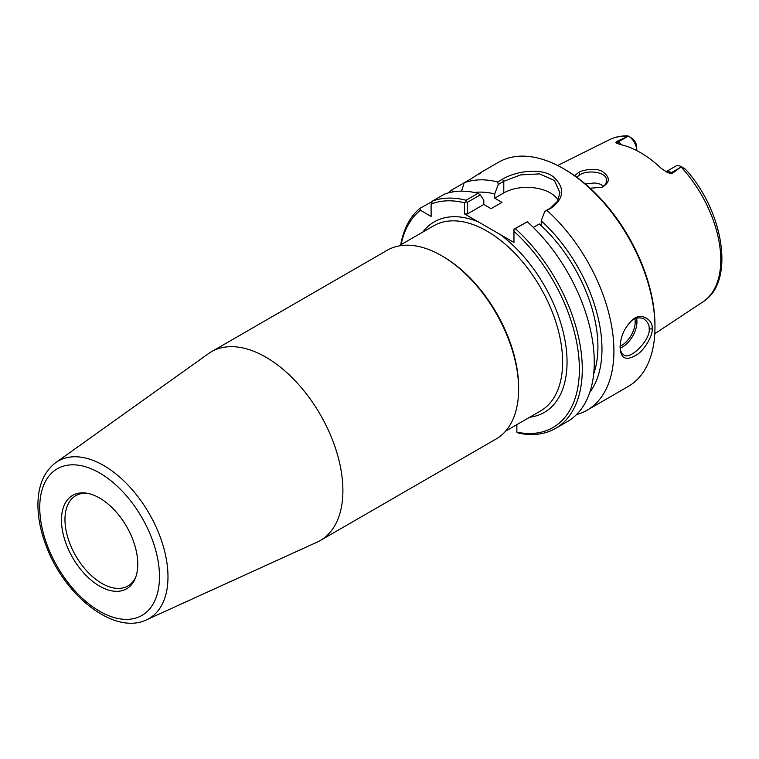 <?xml version="1.0" encoding="UTF-8"?>
<svg xmlns="http://www.w3.org/2000/svg" width="759" height="759" viewBox="0 0 759 759"><rect width="100%" height="100%" fill="white"/><g stroke="black" fill="none" stroke-linecap="round" stroke-linejoin="round"><path stroke-width="1.14" d="M518.634 389.139L518.634 387.526A106.972 61.764 -120 0 0 443 256.514L441.596 255.698A108.954 62.902 60 0 1 518.634 389.139A108.954 62.902 60 0 1 496.073 439.025L320.326 540.484A108.954 62.902 -120 0 0 342.897 490.608A108.954 62.902 -120 0 0 295.336 380.961A108.954 62.902 -120 0 0 211.372 351.768A108.954 62.902 -120 0 0 208.431 353.666L55.796 462.592C44.373 471.33 38.424 484.735 37.95 502.819C37.675 517.135 40.682 532.192 46.973 547.979C65.824 596.897 114.865 635.245 146.553 619.809A90.909 52.485 -120 0 0 167.986 576.859A90.909 52.485 -120 0 0 126.639 483.644A90.909 52.485 -120 0 0 55.796 462.592M211.372 351.768L387.118 250.309A108.954 62.902 60 0 1 441.596 255.698M146.553 619.809L317.215 542.087A108.954 62.902 -120 0 0 320.326 540.484M529.668 417.251A110.036 63.528 -120 0 0 565.455 343.03A110.036 63.528 -120 0 0 500.115 234.455L478.388 221.913A110.036 63.528 -120 0 0 422.772 232.093M480.248 194.892L483.806 200.224L483.806 204.475L467.449 213.915L467.449 202.283L480.248 194.892L478.028 193.308L466.045 200.234A129.514 74.771 -120 0 0 432.564 201.04L431.112 204.067A127.455 73.585 60 0 1 464.536 202.805L464.536 213.915L478.388 221.913M431.112 204.067L431.112 216.438L420.391 210.252L419.955 208.317A129.514 74.771 -120 0 0 400.695 244.834M401.103 244.607A127.455 73.585 60 0 1 420.391 210.252M137.768 564.127A53.946 31.147 60 0 1 135.254 578.386A53.946 31.147 60 0 1 72.646 557.675A53.946 31.147 60 0 1 86.014 493.094A53.946 31.147 60 0 1 137.768 564.127M135.747 577.106A52.134 30.104 60 0 1 127.901 585.976A52.134 30.104 60 0 1 75.767 555.873A52.134 30.104 60 0 1 75.767 495.665A52.134 30.104 60 0 1 87.37 493.312M558.14 200.167A32.893 18.994 0 0 0 503.786 192.938L494.707 198.184L501.965 202.378L491.064 208.668L483.806 204.475M631.308 320.943C635.596 317.632 639.884 317.015 644.182 319.074C647.863 322.082 649.514 325.355 649.154 328.894C650.937 339.577 629.477 361.227 623.623 354.681C621.431 353.343 620.255 350.611 620.094 346.483M665.975 171.771L675.652 166.183A11.84 6.84 -120 0 1 681.364 166.657L685.519 169.285L681.364 166.657L672.493 173.28L671.392 172.644A11.84 6.84 -120 0 0 666.023 171.8M617.086 141.288L627.2 136.734L618.187 141.933L617.086 141.288L615.957 142.512L619.667 144.419A94.638 54.639 -120 0 1 661.193 168.394L667.522 172.54L672.493 173.28M621.725 144.874A11.84 6.84 -120 0 0 618.187 141.933A6.167 3.558 -60 0 1 615.957 142.512L616.555 143.214M627.2 136.734L628.566 136.174L627.665 135.927M590.132 188.223L602.086 187.236C610.302 182.359 610.378 177.103 602.285 171.468C596.65 167.767 583.016 169.655 578.756 172.378L574.62 175.699M576.679 177.179L580.123 174.646C587.997 169.58 607.76 171.885 606.422 180.813C606.346 183.669 604.676 185.898 601.403 187.482M603.604 186.164L600.094 184.095L594.79 182.938L585.322 183.991M652.057 328.894C653.897 320.383 640.634 311.048 631.905 320.431C624.296 327.926 620.359 336.901 620.084 347.356C620.644 358.447 625.9 361.094 635.824 355.316C644.23 351.189 653.537 334.235 652.057 328.894L649.154 328.894M481.121 172.302L498.635 162.189A129.514 74.771 60 0 1 563.387 168.602A129.514 74.771 60 0 1 654.97 327.214A129.514 74.771 60 0 1 628.139 386.511L587.087 410.211A129.514 74.771 60 0 1 576.517 414.585M448.503 192.852A129.514 74.771 60 0 1 451.577 190.063L464.185 182.786A129.514 74.771 60 0 1 497.667 181.97L498.265 184.494L503.786 181.297L520.665 174.893L539.602 173.877L554.412 180.481L559.943 192.777L557.448 201.391L550.303 208.156L544.772 211.344L546.992 210.452A129.514 74.771 60 0 1 613.908 350.924A129.514 74.771 60 0 1 587.087 410.211M479.555 173.915C483.568 170.803 480.883 172.35 471.481 178.574L464.185 182.786L461.576 191.164M546.992 210.452L551.708 207.729C564.459 197.824 564.952 187.464 553.188 176.648C540.674 167.331 515.807 171.183 502.382 179.247L497.667 181.97M419.955 208.317L432.345 201.486M513.966 229.322L527.353 221.789L513.966 229.133L513.966 231.334A127.455 73.585 60 0 1 579.364 367.422A127.455 73.585 60 0 1 516.87 432.156L516.87 424.642M516.87 432.156L518.264 433.066A129.514 74.771 -120 0 0 555.465 428.465L567.447 421.549A129.514 74.771 -120 0 0 527.353 221.789M555.465 428.465A129.514 74.771 -120 0 0 515.37 228.706M467.449 202.283L466.045 201.657L464.536 202.805M467.449 213.915L464.536 213.915M500.115 234.455L513.966 242.453L513.966 231.334M466.045 200.234L466.045 201.657M452.81 191.904L451.577 190.063M494.707 198.184L494.707 193.924L498.265 184.494M474.375 192.473A118.812 68.595 60 0 1 494.707 193.924M654.97 327.214L654.97 325.545A127.455 73.585 -120 0 0 564.838 169.437L563.387 168.602M478.028 193.308A129.514 74.771 -120 0 0 444.546 194.124L432.564 201.04M628.48 136.117L632.873 138.935A7.732 4.459 60 0 1 636.735 147.199L636.735 150.557A11.84 6.84 -120 0 0 628.566 136.174M684.599 168.802L685.87 169.655C723.982 211.818 735.291 282.092 703.005 301.797L654.789 333.723M544.772 211.344L541.224 220.784A118.812 68.595 60 0 1 589.781 392.375M541.224 220.784L541.224 225.043L539.326 223.943A113.063 65.283 60 0 1 593.68 373.931M539.326 223.943L533.321 227.415M398.674 246.001L433.588 225.85A106.896 61.716 60 0 1 497.591 238.089A106.896 61.716 60 0 1 562.628 362.071A106.896 61.716 60 0 1 540.484 411.008L505.579 431.159M159.485 576.66A84.657 48.88 60 0 1 69.686 584.686A84.657 48.88 60 0 1 69.686 464.954A84.657 48.88 60 0 1 159.485 576.66M620.217 348.096A20.559 11.869 120 0 0 636.943 321.844A20.559 11.869 120 0 0 636.564 318.249M634.913 318.818A19.326 11.157 -60 0 1 635.198 321.844A19.326 11.157 -60 0 1 620.103 346.256M681.07 166.952A93.642 54.06 60 0 1 720.775 259.939A93.642 54.06 60 0 1 703.005 301.797M557.666 165.5L609.43 139.713A93.642 54.06 60 0 1 628.054 136.345M578.756 172.378L580.123 174.646M503.786 192.938L503.786 181.297L502.382 179.247M550.303 208.156L551.708 207.729M669.163 173.223A6.167 3.558 120 0 0 671.392 172.644L680.396 167.445M609.43 139.713C615.027 136.952 621.166 135.69 627.854 135.918"/></g></svg>
